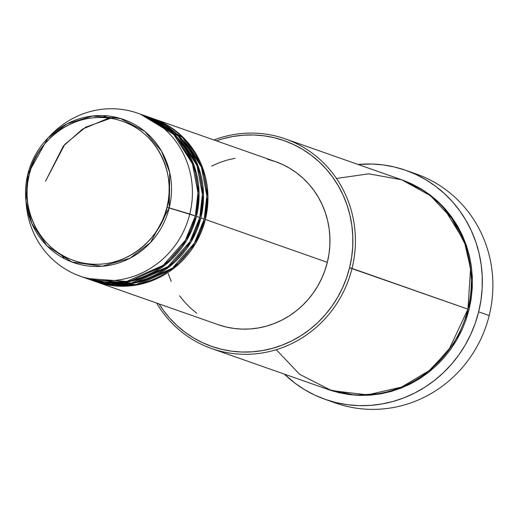 <?xml version="1.0" encoding="UTF-8"?>
<svg xmlns="http://www.w3.org/2000/svg" width="518" height="518" viewBox="0 0 518 518"><rect width="100%" height="100%" fill="white"/><g stroke="black" fill="none" stroke-linecap="round" stroke-linejoin="round"><path stroke-width="0.78" d="M83.333 277.234L104.74 282.381L126.476 281.552L163.138 265.365L185.366 240.294L195.344 215.954L166.951 207.304C164.53 228.911 131.578 273.685 80.381 262.503C29.668 249.372 21.316 194.749 29.267 174.456C31.689 152.842 64.64 108.074 115.831 119.25C166.543 132.381 174.903 187.011 166.951 207.304L169.211 207.886L169.723 172.416L161.48 151.114L144.833 131.436L120.429 118.46L92.573 116L67.126 123.776L47.934 138.028L27.823 174.158L29.267 174.456L31.339 167.515L34.046 160.8L37.38 154.37L41.291 148.297L45.752 142.631L50.719 137.432L56.138 132.744L61.966 128.619L68.136 125.091L74.598 122.196L81.287 119.969L88.138 118.415L95.085 117.567L102.065 117.424L109 117.987L115.831 119.25L122.494 121.206L128.924 123.828L135.056 127.104L140.831 130.989L146.193 135.451L151.094 140.443L155.484 145.927L159.317 151.845L162.568 158.132L165.197 164.737L167.178 171.594L168.492 178.639L169.133 185.8L169.082 193.013L168.356 200.201L166.951 207.304L164.879 214.245L162.166 220.959L158.838 227.389L154.927 233.463L150.466 239.128L145.5 244.328L140.08 249.016L134.253 253.14L128.076 256.663L121.613 259.557L114.925 261.791L108.074 263.338L101.127 264.186L94.153 264.335L87.218 263.772L80.381 262.503L73.718 260.554L67.295 257.925L61.163 254.655L55.387 250.77L50.026 246.309L45.124 241.31L40.734 235.826L36.895 229.914L33.651 223.621L31.022 217.016L29.04 210.159L27.726 203.114L27.085 195.953L27.13 188.746L27.862 181.553L29.267 174.456L27.823 174.158A75.803 72.65 109.4 0 1 27.823 174.152L25.9 200.719A75.803 72.65 109.4 0 1 27.823 174.158L25.9 200.719L31.766 223.394L46.989 245.875L71.963 262.024L102.117 266.271L130.005 258.217L150.531 242.528L169.211 207.886L189.795 214.005A86.422 82.822 -70.6 0 0 151.178 119.354A86.422 82.822 -70.6 0 0 51.528 134.356L47.934 138.028A75.803 72.65 109.4 0 1 135.334 124.87A75.803 72.65 109.4 0 1 169.211 207.886A75.803 72.65 109.4 0 1 93.059 266.401A75.803 72.65 109.4 0 1 25.9 200.719L26.412 205.834A86.422 82.822 -70.6 0 0 102.972 280.711A86.422 82.822 -70.6 0 0 189.795 214.005L195.344 215.954A86.422 82.822 -70.6 0 0 143.402 115.19L137.859 113.241A86.422 82.822 109.4 0 1 189.795 214.005A86.422 82.822 109.4 0 1 80.543 276.314A86.422 82.822 109.4 0 1 26.185 203.185M153.386 118.7A86.422 82.822 109.4 0 0 152.829 118.505L184.816 139.07L202.771 168.201L207.945 196.477L205.329 219.464L195.551 243.46L173.906 268.266L138.151 284.745L95.519 281.572A86.422 82.822 109.4 0 0 96.076 281.773A86.422 82.822 109.4 0 0 205.329 219.464L327.344 262.341A86.422 82.822 -70.6 0 0 275.401 161.584L153.386 118.7A86.422 82.822 109.4 0 1 205.329 219.464L327.344 262.341L324.922 270.474L321.743 278.334L317.845 285.858L313.267 292.974L308.042 299.605L302.227 305.691L295.882 311.182L289.063 316.012L281.831 320.137L274.268 323.523L266.433 326.139L258.417 327.952L250.285 328.949L242.113 329.118L233.994 328.457L225.99 326.975L218.195 324.689M93.305 280.775L114.646 285.593L136.202 284.518L172.403 268.182L194.341 243.24L204.215 219.069A86.422 82.822 -70.6 0 0 152.279 118.311L148.951 117.139A86.422 82.822 109.4 0 1 200.893 217.903L191.116 241.9L169.47 266.705L133.715 283.184L91.084 280.011A86.422 82.822 109.4 0 0 91.634 280.212A86.422 82.822 109.4 0 0 200.893 217.903L204.215 219.069L200.893 217.903L203.509 194.917L198.336 166.647L180.381 137.516L148.394 116.945A86.422 82.822 109.4 0 1 148.951 117.139M134.389 283.048L124.197 283.993M88.869 279.215L110.204 284.039L131.76 282.957L167.968 266.621L189.905 241.679L199.78 217.515A86.422 82.822 -70.6 0 0 147.837 116.751L144.509 115.579A86.422 82.822 109.4 0 1 196.451 216.343L186.681 240.339L165.035 265.145L129.273 281.624L86.648 278.457A86.422 82.822 109.4 0 0 87.199 278.652A86.422 82.822 109.4 0 0 196.451 216.343L199.78 217.515L196.451 216.343L199.067 193.356L193.9 165.087L175.945 135.956L143.959 115.384A86.422 82.822 109.4 0 1 144.509 115.579M129.953 281.488L119.755 282.439M276.275 349.695L299.579 374.261L331.494 390.585L367.489 394.884L401.554 387.082L429.182 370.603L448.815 349.967L467.948 309.162L349.559 267.767A109.058 104.513 109.4 0 1 264.135 350.278A109.058 104.513 109.4 0 1 159.058 303.904L163.086 309.913L169.574 318.013L176.813 325.395L184.738 331.986L193.272 337.73L202.324 342.56L211.823 346.438L221.665 349.326L231.76 351.198L242.01 352.026L252.318 351.813L262.581 350.556L272.701 348.271L282.582 344.975L292.133 340.702L301.256 335.489L309.861 329.396L317.871 322.474L325.207 314.789L331.798 306.416L337.581 297.442L342.495 287.95L346.503 278.024L349.559 267.767L351.638 257.278L352.713 246.659L352.784 236.007L351.839 225.427L349.896 215.022L346.969 204.888L343.091 195.131L338.286 185.832L332.621 177.098L326.133 168.998L318.894 161.616L310.968 155.024L302.441 149.281L293.382 144.451L283.883 140.572L274.041 137.684L263.947 135.813L253.697 134.984L243.389 135.198L233.126 136.454L223.005 138.74L216.369 140.831A109.058 104.513 109.4 0 1 320.143 162.788A109.058 104.513 109.4 0 1 349.559 267.767L352.033 268.421A111.117 106.488 -70.6 0 0 321.141 160.586A111.117 106.488 -70.6 0 0 213.921 139.97A111.117 106.488 109.4 0 1 285.25 138.869A111.117 106.488 109.4 0 1 352.033 268.421L467.948 309.162A111.117 106.488 -70.6 0 0 401.165 179.61L285.25 138.869M410.91 172.274A121.406 116.349 109.4 0 1 489.193 315.54A121.406 116.349 -70.6 0 0 416.226 173.996L405.685 170.292A121.406 116.349 109.4 0 1 478.651 311.836L489.193 315.54L478.651 311.836A121.406 116.349 109.4 0 1 325.181 399.365A121.406 116.349 109.4 0 1 284.369 374.119L295.169 383.326L304.668 389.717L314.75 395.098L325.323 399.417L336.279 402.635L347.52 404.713L358.929 405.639L370.402 405.4L381.824 404.001L393.091 401.456L404.092 397.785L414.724 393.026L424.877 387.224L434.46 380.439L443.376 372.733L451.541 364.18L458.877 354.862L465.313 344.871L470.791 334.304L475.252 323.258L478.651 311.836L480.963 300.162L482.167 288.338L482.239 276.476L481.19 264.698L479.027 253.114L475.77 241.841L471.445 230.976L466.103 220.629L459.796 210.897L452.577 201.884L444.515 193.667L435.696 186.331L426.197 179.94L416.116 174.56L405.542 170.241L394.586 167.023L383.346 164.944L371.937 164.018L358.055 164.459A121.406 116.349 109.4 0 1 405.685 170.292M469.055 309.55L456.5 340.378L428.716 372.254L407.821 385.191L382.808 393.46L355.354 395.195L328.036 389.465L338.753 392.65L349.035 394.554L359.479 395.402L369.981 395.182L380.439 393.9L390.747 391.569L400.815 388.209L410.547 383.857L419.839 378.548L428.606 372.338L436.771 365.287L444.243 357.459L450.958 348.931L456.85 339.782L461.862 330.108L465.941 320.001L469.055 309.55L471.173 298.86L472.274 288.04L472.338 277.188L471.38 266.407L469.399 255.801L466.42 245.48L462.464 235.535L457.575 226.068L451.8 217.165L445.189 208.916L437.814 201.392L429.739 194.677L421.05 188.83L411.816 183.903L401.722 179.804L424.19 190.792L442.773 206.281L465.792 243.713L472.422 280.024L469.055 309.55M49.702 136.279A86.422 82.822 109.4 0 1 137.859 113.241M87.199 278.652L90.527 279.824A86.422 82.822 -70.6 0 0 199.78 217.515L202.396 194.237L196.982 165.585L178.412 136.234L145.61 116M80.543 276.314L86.092 278.263A86.422 82.822 -70.6 0 0 195.344 215.954L197.954 192.579L192.456 163.805L173.685 134.382L140.611 114.264M325.181 399.365L335.716 403.069A121.406 116.349 -70.6 0 0 489.193 315.54A121.406 116.349 109.4 0 1 330.497 401.087M211.564 348.53A111.117 106.488 109.4 0 1 156.611 303.043A111.117 106.488 -70.6 0 0 263.746 352.713A111.117 106.488 -70.6 0 0 352.033 268.421A111.117 106.488 109.4 0 1 211.564 348.53L327.48 389.271A111.117 106.488 -70.6 0 0 467.948 309.162L470.571 268.408L464.84 243.745L451.832 218.395L430.477 195.707L401.67 179.785L368.764 173.834L336.46 178.445M211.655 166.097L219.224 162.704L227.052 160.094L235.075 158.281M267.495 159.259L275.298 161.545L282.822 164.62L290.002 168.447L296.762 172.999L303.043 178.224L308.78 184.071L313.921 190.488L318.408 197.416L322.215 204.778L325.291 212.516L327.609 220.545L329.15 228.788L329.895 237.173L329.843 245.616L328.988 254.034L327.344 262.341A86.422 82.822 -70.6 0 1 218.091 324.65L96.076 281.773M196.73 313.235L190.449 308.009L184.712 302.162L179.571 295.746M171.277 281.455L168.201 273.718M91.634 280.212L94.962 281.378A86.422 82.822 -70.6 0 0 204.215 219.069L206.831 195.798L201.418 167.146L182.848 137.794L150.045 117.56M107.174 115.877L100.66 117.392M108.974 117.981L82.44 129.157L63.345 146.063L45.5 181.268L64.756 144.412L85.658 127.175L114.42 116.958M47.934 138.028C38.034 148.232 31.333 160.276 27.823 174.158M61.04 254.584L64.633 258.773M134.803 282.964L124.372 283.981M130.368 281.404L119.936 282.42"/></g></svg>
